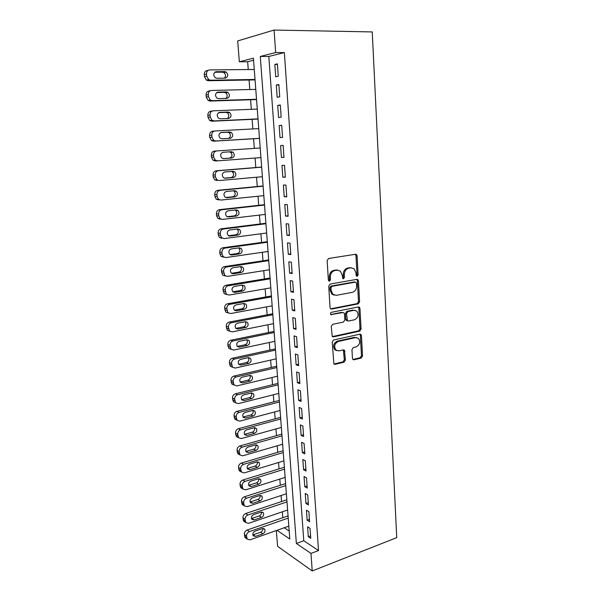 <?xml version="1.0" encoding="UTF-8"?>
<svg xmlns="http://www.w3.org/2000/svg" width="601" height="601" viewBox="0 0 601 601"><rect width="100%" height="100%" fill="white"/><g stroke="black" fill="none" stroke-linecap="round" stroke-linejoin="round"><path stroke-width="0.9" d="M357.174 276.355L358.128 274.927L357.084 255.838L356.483 254.531L355.522 254.261L328.567 258.498L327.147 260.586L328.356 280.104L329.498 281.193L330.482 279.728L330.332 277.219C330.407 273.62 331.91 271.397 334.825 270.548L337.086 270.172L340.376 271.119L342.224 275.175L342.765 278.541L343.487 278.751L344.456 277.301L344.313 274.815C344.396 271.254 345.868 269.06 348.723 268.226L350.939 267.858L354.094 268.745L355.95 272.816L356.085 275.281L357.174 276.355M356.385 276.062L357.024 274.755L355.98 255.703L355.251 254.306M328.687 280.915L329.408 279.548L329.258 277.038L330.332 277.219M342.69 278.466L343.366 277.121L343.224 274.642L344.313 274.815M352.456 358.414L352.915 359.503L353.997 359.796L361.224 358.061L362.553 356.002L361.441 335.606L360.946 334.464L359.909 334.186L333.57 340.008L332.188 342.112L333.923 364.033L335.065 364.349L344.05 362.185L345.41 360.097L344.418 350.173L343.321 349.872L338.866 350.894L335.869 350.06C333.735 346.356 334.547 343.494 338.295 341.466L355.627 337.604L358.429 338.363C360.6 341.999 359.841 344.846 356.145 346.912L353.298 347.573L351.953 349.647L352.456 358.414M310.987 553.431L312.219 570.95L396.735 537.64L372.244 31.936L274.071 30.05L275.656 52.55L260.286 56.456L296.361 543.484L310.987 553.431L318.515 550.569L284.371 52.572L275.656 52.55M358.249 303.851L359.593 301.807L358.451 280.862L357.888 279.615L356.896 279.337L330.137 284.078L328.732 286.174L330.054 307.577L330.573 308.764L331.669 309.079L358.249 303.851L357.152 303.625L358.496 301.582L357.347 280.682L356.709 279.375M332.315 336.605L358.654 330.858L359.991 328.807L358.857 308.185L359.954 308.418L361.081 329.078L359.744 331.136L333.382 336.898L332.263 336.583L333.382 336.898M342.795 312.528L343.975 312.858L344.493 314.038L344.839 319.987L343.471 322.068L332.608 324.33L331.219 326.433L332.263 336.583M342.916 312.558L330.798 314.616C330.197 313.617 330.4 312.851 331.414 312.317L358.414 306.946L359.428 307.224L359.954 308.418M278.278 76.274L277.399 63.849L274.822 64.442L275.701 76.808L278.278 76.274M279.72 96.836L278.856 84.523L276.28 85.011L277.151 97.264L279.72 96.836M281.155 117.203L280.299 105.002L277.73 105.393L278.586 117.526L281.155 117.203M282.575 137.381L281.719 125.293L279.157 125.579L280.013 137.599L282.575 137.381M283.98 157.372L283.139 145.397L280.577 145.585L281.426 157.492L283.98 157.372M285.37 177.182L284.536 165.32L281.982 165.403L282.823 177.205L285.37 177.182M286.752 196.812L285.926 185.055L283.379 185.04L284.205 196.737L286.752 196.812M288.119 216.255L287.301 204.61L284.754 204.498L285.58 216.09L288.119 216.255M289.472 235.532L288.66 223.985L286.121 223.782L286.94 235.269L289.472 235.532M290.816 254.629L290.013 243.187L287.481 242.894L288.285 254.276L290.816 254.629M292.146 273.553L291.35 262.216L288.826 261.833L289.622 273.117L292.146 273.553M293.468 292.311L292.679 281.08L290.155 280.607L290.944 291.785L293.468 292.311M294.775 310.905L293.994 299.764L291.47 299.208L292.259 310.289L294.775 310.905M296.068 329.325L295.294 318.29L292.777 317.644L293.558 328.634L296.068 329.325M297.352 347.588L296.586 336.65L294.077 335.921L294.851 346.807L297.352 347.588M298.629 365.693L297.863 354.853L295.361 354.034L296.128 364.83L298.629 365.693M299.891 383.633L299.133 372.89L296.631 371.996L297.39 382.694L299.891 383.633M301.139 401.423L300.387 390.77L297.893 389.794L298.652 400.401L301.139 401.423M302.378 419.055L301.634 408.492L299.148 407.44L299.891 417.958L302.378 419.055M303.61 436.536L302.874 426.064L300.387 424.937L301.131 435.364L303.61 436.536M304.827 453.868L304.098 443.485L301.619 442.283L302.356 452.621L304.827 453.868M306.037 471.049L305.308 460.757L302.836 459.48L303.565 469.727L306.037 471.049M307.231 488.087L306.518 477.878L304.046 476.533L304.767 486.69L307.231 488.087M308.418 504.975L307.712 494.856L305.248 493.436L305.962 503.51L308.418 504.975M309.598 521.721L308.891 511.691L306.435 510.204L307.141 520.188L309.598 521.721M284.371 52.572L268.835 56.456L303.775 540.75L318.515 550.569M307.614 526.822L308.313 536.731L310.77 538.331L310.063 528.384L307.614 526.822M253.577 60.265L247.657 61.745L248.258 69.543M249.062 80.008L249.798 89.519M250.587 99.766L251.323 109.322M252.097 119.344L252.833 128.937M253.592 138.748L254.328 148.387M255.072 158.04L255.808 167.536M256.552 177.227L257.266 186.513M258.017 196.242L258.715 205.324M259.467 215.09L260.15 223.97M260.909 233.774L261.578 242.458M262.337 252.292L262.99 260.781M263.749 270.645L264.387 278.947M265.154 288.848L265.777 296.954M266.543 306.886L267.152 314.804M267.918 324.773L268.519 332.511M269.286 342.502L269.864 350.06M270.638 360.089L271.209 367.466M271.983 377.518L272.538 384.723M273.312 394.804L273.853 401.836M274.634 411.94L275.16 418.807M275.942 428.934L276.46 435.635M277.241 445.792L277.745 452.32M278.533 462.507L279.022 468.878M279.811 479.08L280.284 485.292M281.073 495.517L281.538 501.572M282.327 511.819L282.786 517.724M284.258 527.753L289.201 531.044M312.219 570.95L277.587 546.317L276.34 530.548M247.657 61.745L239.341 61.783L237.695 40.936L274.071 30.05M277.016 530.307L289.802 539.014L253.419 58.199L239.341 61.783M268.835 56.456L260.286 56.456M303.775 540.75L296.361 543.484M274.822 64.442L277.444 64.427M276.28 85.011L278.887 84.951M277.73 105.393L280.314 105.295M279.157 125.579L281.734 125.444M281.426 157.492L283.972 157.304M280.577 145.585L283.139 145.412M282.823 177.205L285.355 176.979M284.205 196.737L286.73 196.474M285.58 216.09L288.089 215.789M286.94 235.269L289.434 234.938M288.285 254.276L290.764 253.907M289.622 273.117L292.086 272.711M290.944 291.785L293.401 291.35M292.259 310.289L294.7 309.823M293.558 328.634L295.985 328.131M294.851 346.807L297.262 346.281M296.128 364.83L298.524 364.274M297.39 382.694L299.779 382.101M298.652 400.401L301.026 399.785M299.891 417.958L302.258 417.312M301.131 435.364L303.475 434.688M302.356 452.621L304.692 451.914M303.565 469.727L305.894 468.998M304.767 486.69L307.081 485.931M305.962 503.51L308.26 502.729M307.141 520.188L309.432 519.377M308.313 536.731L310.597 535.897M351.57 267.806L350.939 267.858M343.224 274.642C343.306 271.089 344.779 268.895 347.626 268.069L349.842 267.693M337.792 270.119L337.086 270.172M329.258 277.038C329.333 273.447 330.828 271.224 333.743 270.382L336.004 270.007M330.655 308.831L357.152 303.625M356.521 283.191L355.431 282.124L331.962 286.331L330.978 287.796L331.136 290.426L332.879 294.34L336.312 295.331L352.314 292.349C355.123 291.47 356.581 289.284 356.663 285.775L356.521 283.191M354.883 282.034L355.431 282.124M334.284 295.181L331.812 294.129L330.069 290.223L329.904 287.594L330.888 286.136L354.335 281.937M341.834 312.31L330.723 314.541M354.552 319.755C358.316 317.689 359.06 314.796 356.769 311.078L354.027 310.319L347.926 311.543L346.559 313.617L347.408 320.724L348.467 321.024L354.552 319.755M354.755 310.259L354.027 310.319M347.386 320.761L346.326 320.468L345.815 319.304L345.477 313.376L346.837 311.303L352.93 310.086M358.857 308.185L358.301 306.968M356.543 337.529L355.627 337.604M336.695 350.653L334.802 349.744C332.669 346.048 333.48 343.194 337.229 341.173L354.537 337.319M333.923 364.026L342.983 361.855L344.335 359.766L343.351 349.865L344.418 350.173M353.997 359.796L352.915 359.473L360.134 357.738L361.464 355.687L360.345 335.32L359.864 334.194M255.027 79.452L210.605 80.218L208.622 79.602L206.676 76.162L206.496 74.096C206.496 71.587 207.578 70.197 209.726 69.926L254.276 69.483M255.064 79.903L208.382 80.729L206.406 80.113L204.468 76.688L204.287 74.637C204.287 72.143 205.362 70.76 207.503 70.49L208.337 70.272M224.413 78.145C226.006 76.259 225.841 74.419 223.925 72.601L222.46 72.165L214.797 72.248M216.841 78.265L225.27 78.13C228.215 76.898 228.53 74.87 226.201 72.06L224.736 71.617L216.285 71.707C213.317 72.916 212.987 74.945 215.293 77.792L216.841 78.265M256.529 99.255L212.363 100.66L210.282 100.006L208.457 96.686L208.277 94.642C208.277 92.156 209.351 90.766 211.484 90.466L255.778 89.376M256.552 99.578L210.14 101.066L208.066 100.412L206.248 97.114L206.068 95.078C206.068 92.607 207.135 91.217 209.261 90.916L210.425 90.683M225.886 98.406C227.644 96.611 227.576 94.755 225.675 92.832L224.135 92.366L216.706 92.562M218.561 98.632L226.938 98.376C229.83 97.159 230.168 95.161 227.952 92.389L226.412 91.915L218.013 92.133C215.098 93.328 214.737 95.326 216.938 98.128L218.561 98.632M258.009 118.878L214.099 120.914L211.935 120.223L210.215 117.03L210.042 115.001C210.042 112.537 211.109 111.14 213.235 110.809L257.273 109.089M258.024 119.073L211.883 121.214L209.726 120.531L208.006 117.353L207.833 115.339C207.833 112.883 208.893 111.493 211.011 111.162L212.514 110.922M227.291 118.495C229.259 116.804 229.297 114.934 227.403 112.875L225.796 112.379L218.651 112.672M220.259 118.81L228.59 118.435C231.438 117.233 231.798 115.264 229.68 112.537L228.064 112.034L219.718 112.372C216.856 113.551 216.473 115.52 218.576 118.277L220.259 118.81M259.482 138.328L215.819 140.972L213.58 140.258L211.965 137.178L211.785 135.172C211.792 132.723 212.852 131.326 214.963 130.965L258.753 128.622M259.489 138.395L213.603 141.175L211.372 140.461L209.757 137.404L209.584 135.405C209.584 132.971 210.635 131.574 212.739 131.221L214.595 131.01M228.568 138.41C230.829 136.893 231.009 135 229.109 132.738L227.441 132.22L220.657 132.588M221.949 138.801L230.236 138.313C233.023 137.118 233.406 135.18 231.385 132.498L229.71 131.972L221.408 132.43C218.591 133.595 218.193 135.533 220.199 138.245L221.949 138.801M260.947 157.605L217.524 160.858L215.218 160.106L213.693 157.146L213.52 155.156C213.52 152.729 214.58 151.324 216.676 150.941L260.218 147.989M223.129 158.604L229.59 158.123C232.332 156.951 232.73 155.043 230.799 152.414L229.274 151.865M217.359 160.865L215.308 160.963L213.009 160.219L211.484 157.267L211.312 155.291C211.319 152.872 212.363 151.475 214.459 151.091L216.676 150.941M223.617 158.611L231.858 158.01C234.6 156.823 235.006 154.915 233.068 152.271L231.34 151.722L223.084 152.293C220.319 153.45 219.898 155.366 221.814 158.033L223.617 158.611M261.66 167.055L216.157 170.782C214.076 171.195 213.032 172.6 213.032 174.996L213.205 176.957L214.64 179.797L216.999 180.563M262.389 176.709L219.215 180.555L216.841 179.782L215.406 176.927L215.233 174.959C215.241 172.547 216.285 171.142 218.373 170.729L261.668 167.176M224.353 178.144L231.205 177.55C233.894 176.378 234.315 174.5 232.467 171.909L231.49 171.42M225.27 178.242L233.466 177.52C236.163 176.348 236.584 174.463 234.736 171.863L232.948 171.3L224.744 171.984C222.024 173.133 221.581 175.019 223.414 177.648L224.887 178.249M263.088 185.957L217.84 190.299C215.774 190.735 214.737 192.14 214.73 194.521L214.903 196.459L216.255 199.194L218.681 199.983M263.824 195.648L220.89 200.073L218.464 199.277L217.104 196.527L216.931 194.581C216.938 192.185 217.983 190.772 220.056 190.337L263.11 186.197M225.713 197.511L232.797 196.797C235.449 195.633 235.885 193.777 234.112 191.231L233.391 190.81M226.915 197.691L235.059 196.865C237.718 195.701 238.154 193.838 236.381 191.276L234.548 190.697L226.389 191.486C223.715 192.636 223.256 194.499 225.007 197.083L226.261 197.676M264.508 204.686L219.515 209.629C217.457 210.095 216.42 211.507 216.42 213.866L216.585 215.789L217.862 218.426L220.342 219.237M265.244 214.414L222.55 219.418L220.064 218.606L218.787 215.954L218.621 214.016C218.621 211.65 219.658 210.23 221.724 209.764L264.53 205.054M227.133 216.706L234.382 215.872C236.989 214.715 237.44 212.889 235.742 210.38L235.201 210.019M228.538 216.969L236.636 216.029C239.251 214.873 239.709 213.032 238.011 210.515L236.133 209.914L228.019 210.823C225.39 211.958 224.917 213.798 226.592 216.337L227.629 216.901M265.912 223.256L221.168 228.793C219.117 229.281 218.095 230.694 218.088 233.038L218.253 234.946L219.463 237.485L221.987 238.312M266.649 233.023L224.196 238.582L221.664 237.756L220.454 235.201L220.289 233.286C220.297 230.934 221.326 229.507 223.377 229.019L265.95 223.737M228.568 235.727L235.953 234.773C238.514 233.624 238.98 231.821 237.357 229.349L236.959 229.064M230.153 236.073L238.206 235.029C240.776 233.872 241.249 232.054 239.619 229.574L237.703 228.966L229.635 229.98C227.05 231.115 226.562 232.933 228.162 235.427L230.153 236.073L228.989 235.938M267.302 241.67L222.806 247.785C220.77 248.296 219.748 249.715 219.741 252.037L219.906 253.93L221.048 256.379L223.617 257.213M268.046 251.466L225.826 257.581L223.249 256.74L222.107 254.276L221.942 252.375C221.949 250.039 222.971 248.619 225.014 248.1L267.347 242.263M230.018 254.584L237.508 253.517C240.024 252.367 240.513 250.579 238.95 248.153L238.672 247.928M231.746 255.004L239.754 253.855C242.286 252.705 242.774 250.91 241.211 248.468L239.258 247.845L231.235 248.964C228.688 250.099 228.185 251.894 229.725 254.351L231.746 255.004L230.356 254.786M268.685 259.917L224.428 266.604C222.408 267.144 221.393 268.564 221.386 270.871L222.625 275.108L225.24 275.957M269.428 269.751L227.441 276.4L224.827 275.551L223.58 271.291C223.587 268.978 224.609 267.55 226.637 267.009L268.737 260.624M231.468 273.275L239.048 272.088C241.527 270.946 242.023 269.18 240.535 266.784L240.347 266.634M233.331 273.763L241.294 272.516C243.788 271.367 244.284 269.586 242.789 267.19L240.806 266.559L232.827 267.783C230.318 268.91 229.8 270.683 231.28 273.109L233.331 273.763L231.731 273.455M337.086 269.977L336.44 270.074M270.052 278.008L226.044 285.257C224.03 285.821 223.016 287.24 223.009 289.532L224.196 293.671L226.78 294.535M270.803 287.871L229.041 295.061L226.389 294.205L225.202 290.043C225.21 287.744 226.224 286.316 228.245 285.753L270.119 278.834M232.925 291.801L240.573 290.501C243.022 289.359 243.525 287.609 242.09 285.257L241.993 285.167M234.901 292.364L242.819 291.012C245.276 289.862 245.786 288.104 244.344 285.745L242.331 285.107L234.398 286.429C231.926 287.556 231.4 289.314 232.82 291.695L234.901 292.364L233.105 291.943M271.412 295.947L227.636 303.745C225.638 304.331 224.631 305.759 224.624 308.028L225.751 312.069L228.237 312.963M272.163 305.841L230.626 313.549L227.944 312.693L226.81 308.629C226.825 306.345 227.832 304.91 229.837 304.324L271.479 296.879M234.382 310.161L242.083 308.749C244.502 307.607 245.013 305.879 243.638 303.558L245.892 304.129L243.848 303.49L235.96 304.917C233.526 306.044 232.985 307.78 234.345 310.124L236.456 310.792L244.329 309.342C246.748 308.193 247.266 306.457 245.892 304.129M272.756 313.737L229.221 322.076C227.231 322.677 226.231 324.112 226.224 326.366L227.298 330.317L229.702 331.219M273.508 323.661L232.204 331.88L229.492 331.016L228.41 327.049C228.418 324.78 229.424 323.346 231.415 322.737L272.839 314.774M235.84 328.364L243.585 326.839C245.944 325.719 246.478 324.022 245.208 321.745M237.996 329.063L245.824 327.515C248.213 326.366 248.739 324.645 247.417 322.361L245.351 321.715L237.5 323.233C235.104 324.367 234.555 326.088 235.862 328.394L237.996 329.063L235.877 328.409M274.094 331.369L230.784 340.241C228.808 340.865 227.817 342.3 227.802 344.538L228.838 348.4L231.152 349.324M274.845 341.323L233.759 350.052L231.024 349.189L229.988 345.305C230.003 343.058 231.002 341.616 232.985 340.985L274.176 332.511M239.521 347.175L247.311 345.53C249.663 344.381 250.204 342.683 248.927 340.421L246.838 339.783L239.033 341.398C236.666 342.525 236.118 344.23 237.372 346.499L239.521 347.175L237.305 346.401L245.073 344.771C247.357 343.697 247.928 342.037 246.778 339.798M275.416 348.85L232.339 358.249C230.371 358.895 229.387 360.33 229.372 362.553L230.363 366.332L232.602 367.264M276.167 358.835L235.307 368.06L232.542 367.196L231.558 363.402C231.573 361.171 232.564 359.729 234.533 359.075L275.506 350.098M241.039 365.13L248.784 363.387C251.105 362.238 251.646 360.555 250.422 358.331L248.318 357.693L240.55 359.398C238.221 360.532 237.658 362.215 238.867 364.454L241.039 365.13L238.822 364.274L246.553 362.553C248.761 361.509 249.355 359.886 248.326 357.685M276.73 366.189L233.879 376.098C231.926 376.767 230.942 378.209 230.934 380.41L231.873 384.107L236.839 385.91L277.482 376.203M231.873 384.107L234.059 385.053L233.113 381.342C233.12 379.126 234.112 377.683 236.073 377.007L276.828 367.542M242.541 382.92L250.241 381.094C252.533 379.937 253.081 378.269 251.902 376.083L249.776 375.445L242.06 377.248C239.761 378.382 239.19 380.05 240.347 382.259L242.541 382.92L240.332 381.996L248.01 380.178C250.159 379.171 250.775 377.586 249.851 375.43M278.03 383.385L235.412 393.79C233.466 394.489 232.482 395.924 232.474 398.11L233.376 401.731L235.487 402.678M278.789 393.422L238.357 403.609L235.554 402.76L234.653 399.124C234.668 396.923 235.645 395.473 237.598 394.782L278.135 384.835M244.029 400.567L251.691 398.643C253.945 397.486 254.508 395.834 253.367 393.678L251.226 393.046L243.548 394.94C241.279 396.074 240.708 397.734 241.82 399.905L244.029 400.567L241.82 399.56L249.46 397.652C251.541 396.675 252.172 395.127 251.361 393.016M279.315 400.431L236.922 411.332C234.991 412.053 234.014 413.496 233.999 415.667L234.871 419.213L236.922 420.152M280.081 410.498L239.859 421.151L237.049 420.309L236.178 416.748C236.193 414.57 237.17 413.12 239.108 412.399L279.435 401.979M245.501 418.056L253.126 416.05C255.35 414.885 255.921 413.248 254.824 411.122L252.668 410.491L245.028 412.474C242.789 413.616 242.211 415.261 243.285 417.402L245.501 418.056L243.3 416.974L250.902 414.975C252.916 414.029 253.562 412.526 252.856 410.453M280.599 417.342L238.424 428.731C236.501 429.46 235.532 430.909 235.517 433.066L236.351 436.536L238.357 437.483M281.358 427.431L241.354 438.542L238.529 437.716L237.695 434.222C237.711 432.059 238.68 430.609 240.61 429.865L280.72 418.987M246.966 435.394L254.546 433.298C256.747 432.142 257.318 430.511 256.259 428.423L254.095 427.792L246.5 429.865C244.284 431.015 243.698 432.637 244.735 434.748L246.966 435.394L244.765 434.238L252.322 432.157C254.276 431.24 254.944 429.768 254.328 427.747M281.869 434.102L239.912 445.972C237.996 446.731 237.034 448.173 237.019 450.314L237.823 453.717L239.776 454.664M282.635 444.222L242.834 455.791L239.994 454.965L239.19 451.546C239.206 449.398 240.175 447.948 242.098 447.189L281.997 435.845M248.416 452.591L255.958 450.404C258.13 449.24 258.708 447.632 257.686 445.566L255.508 444.95L247.95 447.106C245.764 448.256 245.178 449.871 246.177 451.944L248.416 452.591L246.215 451.359L253.735 449.195C255.628 448.301 256.304 446.866 255.778 444.89M283.124 450.735L241.392 463.07C239.483 463.844 238.529 465.294 238.514 467.42L239.281 470.756L241.196 471.695M283.89 460.877L244.299 472.889L241.452 472.078L240.685 468.727C240.693 466.594 241.662 465.136 243.57 464.355L283.266 452.568M249.851 469.636L257.356 467.368C259.504 466.203 260.083 464.603 259.099 462.567L256.912 461.959L249.392 464.197C247.236 465.354 246.643 466.954 247.604 469.005L249.851 469.636L247.657 468.337L255.14 466.083C256.965 465.219 257.656 463.822 257.213 461.884M284.371 467.225L242.857 480.026C240.956 480.815 240.002 482.265 239.987 484.376L240.731 487.651L242.616 488.59M285.144 477.397L245.756 489.838L242.902 489.041L242.158 485.758C242.173 483.64 243.127 482.182 245.028 481.378L284.521 469.156M251.278 486.54L258.746 484.188C260.864 483.016 261.45 481.431 260.496 479.425L258.302 478.824L250.82 481.146C248.694 482.31 248.093 483.895 249.024 485.916L251.278 486.54L249.084 485.165L256.529 482.836C258.295 481.994 259.001 480.627 258.633 478.742M285.61 483.58L244.306 496.832C242.421 497.643 241.467 499.1 241.459 501.196L242.173 504.404L244.021 505.336M286.384 493.774L247.199 506.651L244.337 505.869L243.623 502.646C243.638 500.543 244.592 499.078 246.478 498.259L285.76 485.6M252.69 503.3L260.12 500.866C262.209 499.694 262.802 498.116 261.878 496.141L259.677 495.547L252.24 497.951C250.136 499.123 249.528 500.701 250.437 502.691L252.69 503.3L250.504 501.858L257.904 499.446C259.617 498.627 260.331 497.297 260.038 495.457M286.835 499.807L245.741 513.502C243.871 514.336 242.924 515.786 242.909 517.867L243.6 521.014L245.426 521.946M287.609 510.016L248.626 523.313L245.756 522.554L245.073 519.384C245.088 517.303 246.034 515.838 247.912 514.997L287 501.91M251.451 518.52L259.271 515.913C260.924 515.117 261.645 513.825 261.42 512.037M254.095 519.918L261.48 517.408C263.554 516.229 264.139 514.659 263.253 512.713L261.044 512.135L253.645 514.621C251.564 515.786 250.955 517.356 251.834 519.324L254.095 519.918L251.909 518.408M288.052 515.898L247.169 530.029C245.306 530.878 244.367 532.336 244.352 534.402L245.013 537.497L246.816 538.421M288.833 526.13L250.046 539.848L247.176 539.097L246.508 535.987C246.523 533.921 247.469 532.456 249.34 531.6L288.225 518.092M252.833 534.935L260.624 532.253C262.224 531.479 262.945 530.217 262.795 528.474M255.485 536.4L262.832 533.816C264.883 532.629 265.477 531.066 264.613 529.143L262.404 528.58L255.042 531.141C252.983 532.321 252.375 533.876 253.216 535.814L255.485 536.4L253.299 534.822M357.024 274.755L358.128 274.927M329.408 279.548L330.482 279.728M343.366 277.121L344.456 277.301M347.626 268.069L348.723 268.226M333.743 270.382L334.825 270.548M355.98 255.703L357.084 255.838M330.693 308.861L331.669 309.079M357.347 280.682L358.451 280.862M358.496 301.582L359.593 301.807M330.888 286.136L331.962 286.331M329.904 287.594L330.978 287.796M330.069 290.223L331.136 290.426M359.991 328.807L361.081 329.078M358.654 330.858L359.744 331.136M330.866 314.669L331.564 314.834M346.837 311.303L347.926 311.543M345.477 313.376L346.559 313.617M345.815 319.304L346.905 319.559M337.229 341.173L338.295 341.466M343.817 350.969L344.891 351.284M344.335 359.766L345.41 360.097M342.983 361.855L344.05 362.185M334.006 364.011L335.065 364.349M360.345 335.32L361.441 335.606M361.464 355.687L362.553 356.002M360.134 357.738L361.224 358.061M210.605 80.218L208.382 80.729M206.496 74.096L204.287 74.637M206.676 76.162L204.468 76.688M215.226 71.97L216.285 71.707M222.46 72.165L224.736 71.617M212.363 100.66L210.14 101.066M208.277 94.642L206.068 95.078M208.457 96.686L206.248 97.114M217.209 92.299L218.013 92.133M224.135 92.366L226.412 91.915M214.099 120.914L211.883 121.214M210.042 115.001L207.833 115.339M210.215 117.03L208.006 117.353M219.185 112.455L219.718 112.372M225.796 112.379L228.064 112.034M215.819 140.972L213.603 141.175M211.785 135.172L209.584 135.405M211.965 137.178L209.757 137.404M227.441 132.22L229.71 131.972M213.52 155.156L211.312 155.291M213.693 157.146L211.484 157.267M229.59 158.123L231.858 158.01M218.373 170.729L216.157 170.782M215.233 174.959L213.032 174.996M215.406 176.927L213.205 176.957M231.205 177.55L233.466 177.52M220.056 190.337L217.84 190.299M216.931 194.581L214.73 194.521M217.104 196.527L214.903 196.459M232.797 196.797L235.059 196.865M221.724 209.764L219.515 209.629M218.621 214.016L216.42 213.866M218.787 215.954L216.585 215.789M234.382 215.872L236.636 216.029M223.377 229.019L221.168 228.793M220.289 233.286L218.088 233.038M220.454 235.201L218.253 234.946M235.953 234.773L238.206 235.029M225.014 248.1L222.806 247.785M221.942 252.375L219.741 252.037M222.107 254.276L219.906 253.93M237.508 253.517L239.754 253.855M226.637 267.009L224.428 266.604M223.58 271.291L221.386 270.871M223.745 273.177L221.551 272.741M239.048 272.088L241.294 272.516M228.245 285.753L226.044 285.257M225.202 290.043L223.009 289.532M225.367 291.913L223.174 291.387M240.573 290.501L242.819 291.012M229.837 304.324L227.636 303.745M226.81 308.629L224.624 308.028M226.975 310.477L224.782 309.868M234.488 310.259L236.456 310.792M242.083 308.749L244.329 309.342M231.415 322.737L229.221 322.076M228.41 327.049L226.224 326.366M228.568 328.882L226.382 328.191M243.585 326.839L245.824 327.515M232.985 340.985L230.784 340.241M229.988 345.305L227.802 344.538M230.145 347.123L227.959 346.349M245.073 344.771L247.311 345.53M234.533 359.075L232.339 358.249M231.558 363.402L229.372 362.553M231.716 365.205L229.529 364.341M246.553 362.553L248.784 363.387M236.073 377.007L233.879 376.098M233.113 381.342L230.934 380.41M233.263 383.122L231.085 382.183M248.01 380.178L250.241 381.094M237.598 394.782L235.412 393.79M234.653 399.124L232.474 398.11M234.803 400.89L232.625 399.875M249.46 397.652L251.691 398.643M239.108 412.399L236.922 411.332M236.178 416.748L233.999 415.667M236.328 418.499L234.157 417.41M250.902 414.975L253.126 416.05M240.61 429.865L238.424 428.731M237.695 434.222L235.517 433.066M237.846 435.965L235.667 434.793M252.322 432.157L254.546 433.298M242.098 447.189L239.912 445.972M239.19 451.546L237.019 450.314M239.341 453.274L237.17 452.035M253.735 449.195L255.958 450.404M243.57 464.355L241.392 463.07M240.685 468.727L238.514 467.42M240.828 470.433L238.665 469.118M255.14 466.083L257.356 467.368M245.028 481.378L242.857 480.026M242.158 485.758L239.987 484.376M242.301 487.456L240.137 486.066M256.529 482.836L258.746 484.188M246.478 498.259L244.306 496.832M243.623 502.646L241.459 501.196M243.766 504.322L241.602 502.864M257.904 499.446L260.12 500.866M247.912 514.997L245.741 513.502M245.073 519.384L242.909 517.867M245.216 521.052L243.052 519.527M259.271 515.913L261.48 517.408M249.34 531.6L247.169 530.029M246.508 535.987L244.352 534.402M246.65 537.64L244.494 536.047M260.624 532.253L262.832 533.816M355.371 254.396L356.483 254.531M356.784 279.435L357.888 279.615M331.812 294.129L332.879 294.34M346.326 320.468L347.408 320.724M358.331 306.991L359.428 307.224M334.802 349.744L335.869 350.06M359.879 334.194L360.946 334.464M208.622 79.602L206.406 80.113M223.925 72.601L226.201 72.06M210.282 100.006L208.066 100.412M225.675 92.832L227.952 92.389M211.935 120.223L209.726 120.531M227.403 112.875L229.68 112.537M213.58 140.258L211.372 140.461M229.109 132.738L231.385 132.498M215.218 160.106L213.009 160.219M230.799 152.414L233.068 152.271M216.841 179.782L214.64 179.797M232.467 171.909L234.736 171.863M218.464 199.277L216.255 199.194M234.112 191.231L236.381 191.276M220.064 218.606L217.862 218.426M235.742 210.38L238.011 210.515M221.664 237.756L219.463 237.485M237.357 229.349L239.619 229.574M223.249 256.74L221.048 256.379M238.95 248.153L241.211 248.468M224.827 275.551L222.625 275.108M240.535 266.784L242.789 267.19M226.389 294.205L224.196 293.671M242.09 285.257L244.344 285.745M227.944 312.693L225.751 312.069M229.492 331.016L227.298 330.317M245.268 321.73L247.417 322.361M231.024 349.189L228.838 348.4M246.921 339.768L248.927 340.421M232.542 367.196L230.363 366.332M248.544 357.648L250.422 358.331M250.159 375.385L251.902 376.083M235.554 402.76L233.376 401.731M251.744 392.971L253.367 393.678M237.049 420.309L234.871 419.213M253.314 410.415L254.824 411.122M238.529 437.716L236.351 436.536M254.854 427.717L256.259 428.423M239.994 454.965L237.823 453.717M256.387 444.868L257.686 445.566M241.452 472.078L239.281 470.756M257.889 461.884L259.099 462.567M242.902 489.041L240.731 487.651M259.377 478.749L260.496 479.425M244.337 505.869L242.173 504.404M260.842 495.479L261.878 496.141M245.756 522.554L243.6 521.014M262.291 512.075L263.253 512.713M247.176 539.097L245.013 537.497M263.719 528.527L264.613 529.143"/></g></svg>
